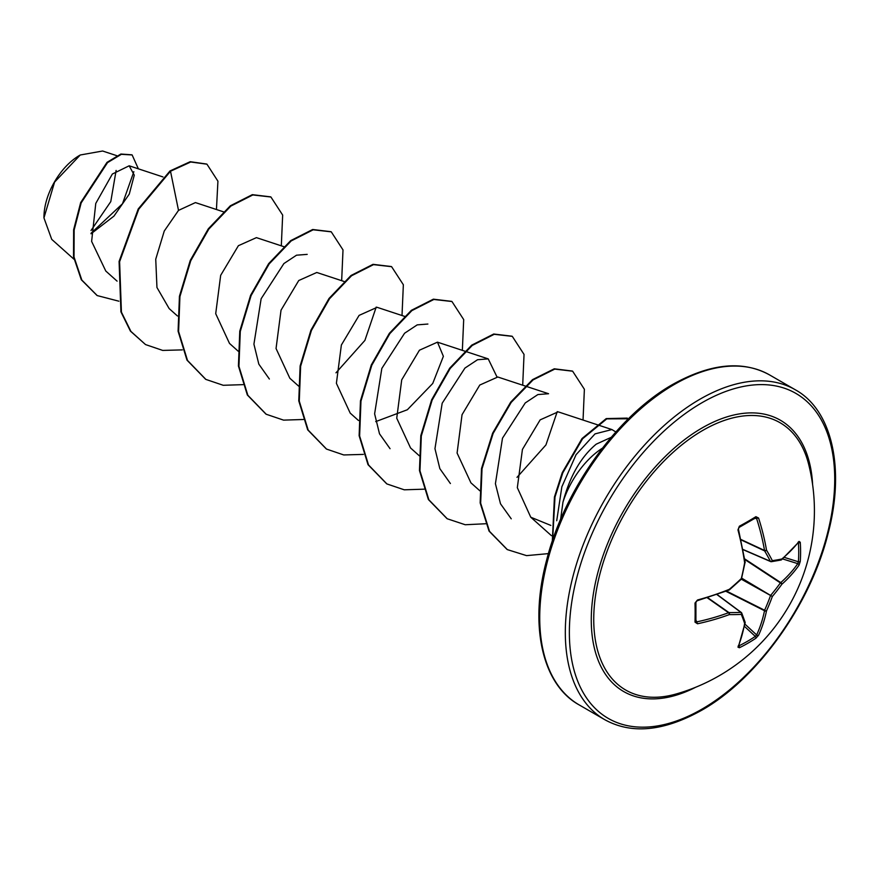 <?xml version="1.0" encoding="UTF-8"?>
<svg xmlns="http://www.w3.org/2000/svg" width="879" height="879" viewBox="0 0 879 879"><rect width="100%" height="100%" fill="white"/><g stroke="black" fill="none" stroke-linecap="round" stroke-linejoin="round"><path stroke-width="1.32" d="M743.041 549.485L770.378 561.296A1.428 1.022 -27.2 0 0 772.333 560.648A1.428 1.132 82 0 1 770.927 561.615A1.428 0.824 -66.6 0 1 770.652 561.582A1.428 0.824 -66.6 0 1 770.378 561.296A188.677 68.221 -140.8 0 0 764.598 550.869A1.428 0.769 -65 0 1 764.521 550.463A189.062 118.258 -124.5 0 0 756.632 518.61L755.303 517.94A1.428 0.89 -121.7 0 0 755.665 517.852L755.665 517.852A1.428 0.89 -121.7 0 0 755.907 516.676L758.566 518.028A190.49 119.148 55.5 0 1 766.51 550.133A190.106 68.738 39.2 0 1 772.333 560.648A190.106 49.609 12.4 0 0 781.86 558.989A1.428 1.198 78.1 0 1 780.97 560.033A1.428 1.428 0 0 0 781.596 559.725A1.428 0.989 50 0 1 781.365 559.857M799.022 541.387A1.428 1.099 37.7 0 1 798.835 542.035L781.596 559.725A1.428 0.989 50 0 0 781.86 558.989A190.49 99.975 -4.2 0 0 799.022 541.387L800.264 542.288A190.479 143.695 35.7 0 1 800.593 551.913A190.479 143.695 35.7 0 1 800.264 561.384A1.428 0.846 -176 0 1 798.396 561.769A189.051 142.618 -144.3 0 0 798.725 552.375A189.051 142.618 -144.3 0 0 798.396 542.815L798.242 542.793M676.05 694.014L676.05 694.014A154.341 89.109 -60 0 1 594.578 603.28A154.341 89.109 -60 0 1 702.87 430.358A154.341 89.109 -60 0 1 808.658 464.321L808.658 464.321A190.49 190.49 0 0 1 676.05 694.014M800.264 561.384L799.022 565.164A190.49 119.148 -175.5 0 1 781.86 584.249A190.106 152.419 159.6 0 1 772.333 596.478A190.106 152.419 80.4 0 1 766.51 610.839A190.49 119.148 55.5 0 1 758.566 635.242L755.907 638.209A190.479 143.684 -155.7 0 1 747.875 643.23A190.479 143.684 -155.7 0 1 739.371 647.757L737.964 647.131A190.49 99.975 -115.8 0 0 744.634 623.475A1.428 0.989 10 0 0 745.139 622.607M695.805 602.049A1.428 0.758 178.4 0 1 695.915 602.324L695.915 621.354A1.428 0.89 -178.3 0 0 695.805 620.992L697.047 621.816A189.062 118.247 4.5 0 0 728.581 612.718A1.428 0.769 -55 0 1 728.966 612.586A188.677 68.221 20.8 0 0 740.898 612.366A1.428 1.022 87.2 0 1 741.305 614.388A190.106 68.738 -159.2 0 1 729.284 614.608A190.49 119.148 -175.5 0 1 697.508 623.771L695.014 622.145A190.479 59.519 -103.4 0 0 695.014 603.049L697.508 599.994A190.49 99.975 -4.2 0 0 729.284 589.348A190.106 133.289 -27.7 0 0 741.305 578.558A190.106 133.289 -92.3 0 0 744.634 562.758A190.49 99.975 -115.8 0 0 737.964 529.916L739.371 526.224A190.479 59.519 -16.6 0 0 747.875 521.478A190.479 59.519 -16.6 0 0 755.907 516.676M79.736 155.286A50.608 29.216 120 0 0 43.95 217.267A50.608 29.216 120 0 0 43.95 217.585M116.753 155.671L102.601 151.012L80.242 155.001L54.586 182.085L43.95 217.893L51.718 239.352L73.935 259.195M611.202 437.324L596.215 444.17C580.92 456.893 569.834 476.231 562.956 502.195A65.343 37.731 -60 0 1 602.401 448.169M560.593 519.456L562.956 502.195M91.042 233.792L113.929 216.135L129.279 194.116L134.278 175.163L129.169 165.801L112.358 174.02L95.767 203.434L91.625 241.406L105.788 271.04L117.083 281.137M223.925 211.982L195.424 202.588L178.514 210.389L164.263 231.023L155.737 259.206L156.956 287.499L169.153 308.573L177.437 315.979M284.269 246.812L256.426 237.638L238.396 245.691L220.673 275.336L215.707 313.682L229.496 343.414L238.275 351.259M344.019 281.456L316.781 272.479L298.75 280.522L281.027 310.177L276.05 348.513L289.839 378.256L298.618 386.101M404.955 316.495L377.124 307.32L359.093 315.385L341.371 345.007L336.393 383.332L350.194 413.097L358.467 420.492M375.718 421.612L407.362 409.746L432.732 383.475L443.379 356.314L437.467 342.162L419.437 350.205L401.714 379.849L396.737 418.195L410.537 447.916M511.237 518.819L500.503 503.788L495.415 483.714L502.491 438.181L525.246 402.945L537.882 394.561L548.573 393.726L497.811 377.003L479.769 385.046L462.046 414.701L457.091 453.037L470.891 482.758M556.715 520.742L561.857 486.801L576.053 454.707L595.028 433.885L611.905 429.556L558.154 411.844L540.156 419.865L522.434 449.411L517.324 487.658L530.762 517.215L550.858 525.422M611.905 429.556L615.86 431.974M557.253 411.614L545.936 444.939L517.006 477.352M450.4 483.538L439.841 468.639L434.962 448.675L442.181 403.23L464.947 368.07L477.561 359.72L488.23 358.896L496.899 376.761M390.056 448.697L379.497 433.797L374.619 413.822L381.838 368.4L404.582 333.24L417.217 324.867L427.886 324.043M376.212 307.09L364.906 340.404L335.987 372.817M269.359 379.014L258.822 364.137L253.921 344.172L261.14 298.728L283.895 263.557L296.52 255.196L307.2 254.372M133.85 171.669L122.5 203.752L91.031 233.265M91.031 230.485L110.787 201.599L116.116 170.438M178.514 210.389L170.504 171.24L190.721 162L206.95 164.186L217.926 181.184L216.443 209.51M118.885 301.2L97.228 295.586L81.813 280.038L74.034 257.02L74.144 230.001L81.176 202.895L107.513 162.637L121.368 154.319L132.136 154.957L138.366 168.823M169.999 170.955L138.234 208.938L119.094 261.437L120.928 311.847L130.422 331.119L145.529 344.568L130.916 331.416L121.423 312.133L119.599 261.722L138.739 209.224L170.504 171.24L169.999 170.955L190.216 161.703L206.697 164.043M96.987 295.443L81.307 279.753L73.528 256.734L73.638 229.716L80.67 202.609L107.007 162.351L120.873 154.034L131.883 154.814M145.529 344.568L162.714 350.424L182.327 349.886M281.313 245.845L282.664 215.069L270.919 197.006L252.833 194.951L230.825 206.104L208.828 229.089L190.754 260.744L179.931 296.575L178.591 331.471L187.502 360.445L205.873 379.409L223.233 385.288L243.054 384.65M341.667 280.687L343.008 249.911L331.262 231.847L313.177 229.793L291.169 240.934L269.172 263.92L251.097 295.586L240.286 331.416L238.934 366.312L247.845 395.286L266.216 414.251L283.576 420.129L303.398 419.492M402.011 315.517L403.351 284.752L391.605 266.689L373.52 264.634L351.512 275.775L329.515 298.761L311.441 330.416L300.629 366.257L299.278 401.154L308.188 430.117L326.559 449.092L343.744 454.948L363.368 454.399M462.354 350.358L463.694 319.582L451.949 301.519L433.863 299.464L411.866 310.617L389.858 333.602L371.795 365.257L360.972 401.099L359.621 435.995L368.532 464.958L386.903 483.933L404.263 489.812L424.085 489.174M522.697 385.2L524.038 354.424L512.292 336.36L494.207 334.306L472.21 345.458L450.202 368.444L432.138 400.099L421.316 435.94L419.964 470.825L428.875 499.799L447.257 518.775L465.244 524.741L485.823 523.741M583.041 420.041L584.381 389.265L572.636 371.202L554.781 369.092L533.048 379.915L511.237 402.362L493.141 433.424L482.022 468.782L480.659 503.184L489.526 531.356L507.348 549.617L526.565 555.627L548.419 553.616M628.419 418.789L606.763 418.876L582.59 438.753L562.813 472.814L555.001 497.009L552.605 540.332M270.666 196.863L252.328 194.655L230.32 205.807L208.323 228.793L190.249 260.448L179.437 296.289L178.085 331.185L186.996 360.148L205.62 379.267M331.009 231.704L312.671 229.496L290.674 240.648L268.666 263.634L250.603 295.289L239.78 331.13L238.429 366.027L247.34 394.99L265.963 414.108M391.353 266.546L373.015 264.337L351.018 275.49L329.01 298.475L310.946 330.13L300.124 365.972L298.772 400.857L307.683 429.831L326.318 448.949M451.696 301.376L433.358 299.179L411.361 310.331L389.364 333.317L371.29 364.972L360.467 400.802L359.126 435.698L368.026 464.672L386.661 483.78M512.039 336.217L493.712 334.02L471.704 345.161L449.707 368.158L431.633 399.813L420.81 435.643L419.47 470.54L428.37 499.514L447.004 518.621M572.383 371.059L554.275 368.806L532.542 379.629L510.732 402.077L492.636 433.138L481.516 468.496L480.154 502.898L489.032 531.059L507.095 549.474M627.298 418.107L606.224 418.602L582.03 438.533L562.241 472.682L554.429 496.998L552.32 541.167M744.656 558.868L780.772 582.59A1.428 0.956 -131.6 0 1 781.86 584.249A1.428 0.549 -144.4 0 0 780.387 582.898A1.428 0.736 -56.7 0 1 780.772 582.59A189.062 118.247 4.5 0 0 797.791 563.648L798.396 561.769L784.31 557.396M695.926 621.453L695.915 621.354A1.428 0.89 -178.3 0 1 695.014 622.145M716.989 594.611L740.898 612.366A1.428 0.824 -53.4 0 1 741.272 612.465A1.428 0.824 -53.4 0 1 741.436 612.685A1.428 1.132 -22 0 1 741.744 613.081A1.428 1.428 0 0 0 741.272 612.465L717.154 594.545M755.907 638.209A1.428 0.846 -124 0 0 755.303 636.396L756.632 634.935A189.062 118.258 -124.5 0 0 764.521 610.718A1.428 0.736 -63.3 0 1 764.598 610.235A188.677 151.276 -99.6 0 0 770.378 595.973A1.428 0.714 -60 0 1 770.927 595.039A188.677 151.276 -20.4 0 0 780.387 582.898L744.755 559.494M741.052 539.893L764.598 550.869A1.428 0.945 -30.7 0 0 766.51 550.133A1.428 0.659 -9.7 0 1 764.521 550.463L740.964 539.486M800.264 542.288A1.428 0.791 176.1 0 1 798.396 542.815M738.887 527.411A1.428 0.758 -118.4 0 0 739.184 527.367L739.184 527.367A1.428 0.758 -118.4 0 0 739.371 526.224M744.832 561.835A1.428 0.637 172 0 1 745.15 562.164A1.428 0.637 172 0 1 744.634 562.758L745.139 562.615A1.428 1.428 0 0 0 745.15 562.164L738.492 529.411L737.964 529.916M745.04 562.472L741.415 579.085A1.428 1.428 0 0 0 741.81 578.393M741.305 579.184L772.333 596.478L741.843 578.25M725.933 591.314L764.521 610.718A1.428 0.956 -168.4 0 0 766.51 610.839A1.428 0.549 -155.6 0 1 764.598 610.235L726.515 591.084M729.24 589.831L729.284 589.348A1.428 0.637 -112 0 1 729.032 590.084A1.428 1.428 0 0 0 729.416 589.853L741.415 579.085M728.581 589.974A1.428 0.637 -112 0 0 729.032 590.084L697.344 600.698L697.508 599.994M697.047 600.533L695.915 602.324A1.428 0.758 178.4 0 1 695.014 603.049M739.371 647.757A1.428 0.791 -116.1 0 0 738.887 645.867A189.051 142.607 24.3 0 0 755.303 636.396L744.48 626.386M707.287 597.797L728.581 612.718A1.428 0.659 69.7 0 1 729.284 614.608A1.428 0.945 90.7 0 0 728.966 612.586L707.694 597.676M744.634 623.475A1.428 1.198 -18.1 0 0 745.095 622.178L741.744 613.081A1.428 1.132 -22 0 1 741.305 614.388A190.106 49.609 -132.4 0 1 744.634 623.475M695.761 687.213A156.649 90.438 -60 0 1 591.314 616.19A156.649 90.438 -60 0 1 702.035 427.985A156.649 90.438 -60 0 1 812.625 484.79M702.035 709.089A187.634 108.326 -60 0 1 569.361 632.495A187.634 108.326 -60 0 1 702.035 402.692A187.634 108.326 -60 0 1 834.72 479.286A187.634 108.326 -60 0 1 702.035 709.089M579.184 704.914L604.774 719.692A190.49 109.985 -60 0 1 575.569 567.054A190.49 109.985 -60 0 1 700.014 399.187A190.49 109.985 -60 0 1 795.264 389.749L769.674 374.981A190.49 109.985 120 0 0 674.424 384.409A190.49 109.985 120 0 0 549.979 552.276A190.49 109.985 120 0 0 579.184 704.914C542.651 684.939 528.773 626.342 546.639 560.099C564.461 489.251 617.596 415.338 672.995 384.266C710.704 363.313 742.92 360.214 769.674 374.981M758.566 518.028L754.589 518.522M695.948 620.08L697.508 623.771M744.92 624.112L756.632 634.935A1.428 1.044 -154.9 0 0 758.566 635.242M799.022 565.164A1.428 1.044 -145.1 0 0 797.791 563.648L782.552 558.912M798.835 542.035L798.11 542.178M738.206 529.246L739.184 527.367L755.764 517.819M737.964 647.131A1.428 1.099 22.3 0 0 738.437 646.647L745.139 622.87A1.428 1.428 0 0 0 745.095 622.178M604.774 719.692C631.518 734.459 663.744 731.361 701.442 710.397C757.204 679.148 810.647 604.466 828.15 533.234C845.51 467.507 831.534 409.614 795.264 389.749M129.169 165.79L162.978 176.943M437.467 342.162L488.23 358.885M410.526 447.938L419.305 455.772M470.869 482.78L479.89 490.823M530.762 517.215L551.441 535.674M743.074 549.65L770.652 561.582A1.428 1.428 0 0 0 771.421 561.681L780.97 560.033M697.344 600.698L696.168 601.566L697.344 600.698M738.206 645.944L738.426 646.68"/></g></svg>
